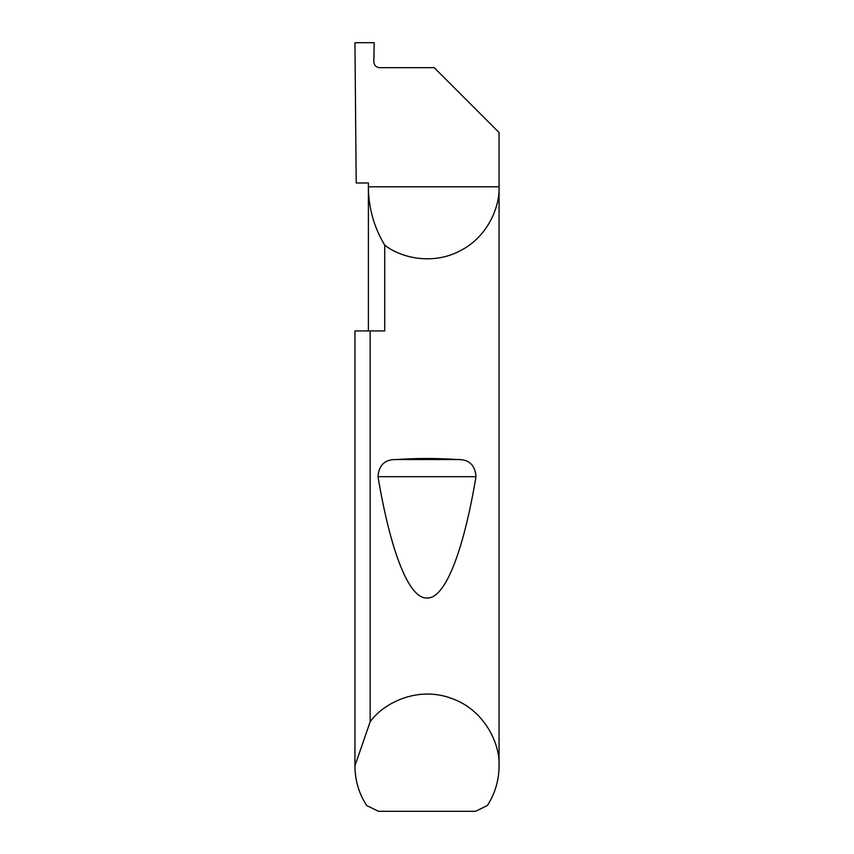 <?xml version="1.0" encoding="UTF-8"?>
<svg xmlns="http://www.w3.org/2000/svg" width="854" height="854" viewBox="0 0 854 854"><rect width="100%" height="100%" fill="white"/><g stroke="black" fill="none" stroke-linecap="round" stroke-linejoin="round"><path stroke-width="1.28" d="M368.394 330.925L368.394 186.812C368.512 207.757 373.956 227.207 384.727 245.162L384.727 330.925L370.145 330.925L370.145 721.886C382.528 703.856 416.389 685.901 450.4 697.996C484.666 709.343 500.348 744.304 499.056 766.145L499.056 186.812C499.889 207.735 487.036 237.519 459.762 250.991C432.839 265.178 401.177 258.111 384.727 245.162M368.394 182.969L368.394 186.812L499.056 186.812L499.056 132.53L434.206 67.679L379.592 67.679C376.112 67.317 374.191 65.395 373.828 61.915L374.159 42.7L354.944 42.7L356.203 182.969L368.394 182.969M396.534 459.548C416.848 458.128 437.152 458.128 457.466 459.548C468.953 459.217 475.123 464.939 475.988 476.692C464.192 547.382 445.991 598.953 427 598.014C408.009 598.953 389.808 547.382 378.012 476.692C378.888 464.928 385.058 459.206 396.534 459.548L457.466 459.548M499.056 766.145C498.96 780.407 495.053 793.537 487.335 805.535L475.539 811.3L378.461 811.3L366.665 805.535C358.947 793.537 355.04 780.407 354.944 766.145L354.944 330.925L370.145 330.925M354.944 766.145L354.944 330.925M354.944 765.76L370.145 721.886M378.012 476.692L475.988 476.692"/></g></svg>
